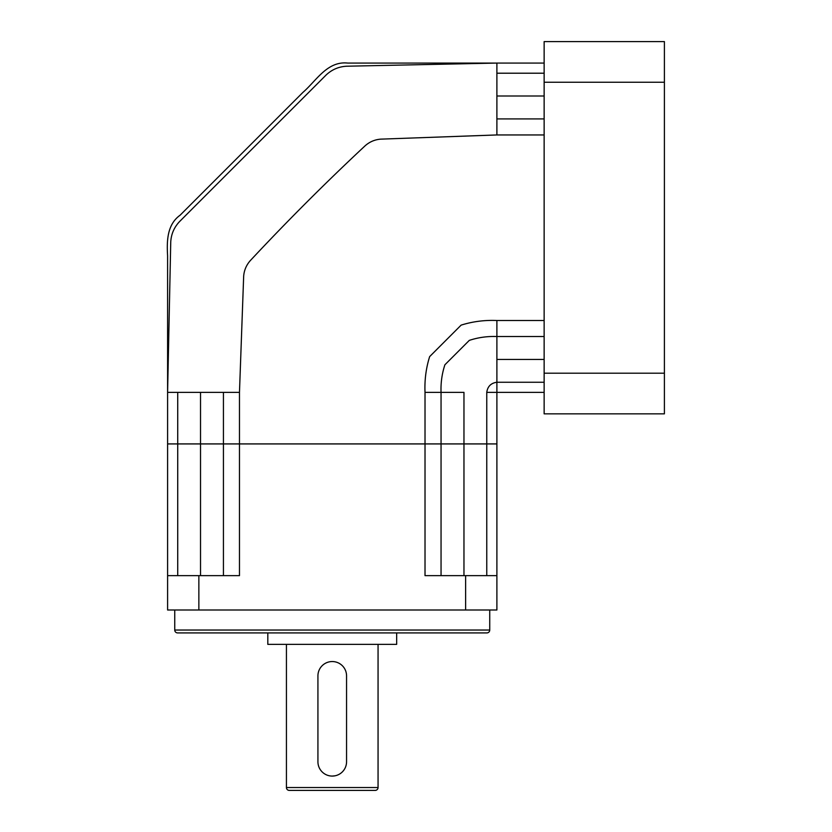<?xml version="1.0" encoding="UTF-8"?>
<svg xmlns="http://www.w3.org/2000/svg" width="832" height="832" viewBox="0 0 832 832"><rect width="100%" height="100%" fill="white"/><g stroke="black" fill="none" stroke-linecap="round" stroke-linejoin="round"><path stroke-width="1.25" d="M317.928 761.769A14.321 14.321 0 0 0 332.238 776.079A14.321 14.321 0 0 0 346.559 761.769L346.559 675.865A14.321 14.321 0 0 0 332.238 661.544A14.321 14.321 0 0 0 317.928 675.865L317.928 761.769M286.426 644.363L286.426 787.54A2.86 2.86 0 0 0 289.286 790.4L375.19 790.4A2.86 2.86 0 0 0 378.061 787.54L378.061 644.363M174.751 610.002L174.751 630.042A2.86 2.86 0 0 0 177.611 632.913L486.876 632.913A2.86 2.86 0 0 0 489.736 630.042L489.736 610.002M267.81 632.913L267.81 644.363L396.666 644.363L396.666 632.913M335.046 775.809L332.238 776.079M496.891 575.64L496.891 610.002L465.629 610.002L465.629 575.64L496.891 575.64L496.891 443.924L167.596 443.924L496.891 443.924L496.891 392.371L544.138 392.371M465.629 610.002L167.596 610.002L167.596 575.64L239.47 575.64L239.47 392.371L243.662 276.224C244.14 270.14 246.459 264.815 250.619 260.26C287.383 220.917 325.426 182.863 364.78 146.11C369.335 141.939 374.66 139.62 380.734 139.142L496.891 134.95L544.138 134.95M198.858 610.002L198.858 575.64M425.017 392.371L441.054 392.371C440.679 382.876 441.969 373.682 444.902 364.78L469.3 340.382C478.202 337.449 487.396 336.17 496.891 336.534L496.891 320.507C484.578 319.977 472.659 321.516 461.126 325.125L429.645 356.616C426.036 368.139 424.497 380.068 425.017 392.371L425.017 575.64L465.629 575.64M167.596 575.64L167.596 392.371L170.737 242.164C171.142 234.27 174.065 227.427 179.504 221.624L326.134 74.994C331.947 69.545 338.79 66.622 346.684 66.217L496.891 63.076L544.138 63.076M177.726 575.64L177.726 392.371L223.434 392.371L223.434 575.64M441.054 575.64L441.054 392.371L463.965 392.371L463.965 575.64M486.762 575.64L486.762 392.371C487.594 386.443 490.963 383.074 496.891 382.252L544.138 382.252M496.891 134.95L496.891 73.206L544.138 73.206M496.891 320.507L544.138 320.507M239.47 392.371L223.434 392.371L223.434 443.924M496.891 118.914L544.138 118.914M486.762 392.371L496.891 392.371L496.891 336.534L544.138 336.534M544.138 373.204L544.138 413.847L664.404 413.847L664.404 373.204L544.138 373.204L544.138 41.6L664.404 41.6L664.404 373.204M664.404 82.243L544.138 82.243M286.426 787.54L378.061 787.54M174.751 630.042L489.736 630.042M200.522 575.64L200.522 392.371M496.891 73.206L496.891 63.076L347.734 63.076C327.236 60.85 316.347 80.787 302.9 92.414L180.097 215.218C166.941 224.63 166.754 241.29 167.596 255.819L167.596 392.371L177.726 392.371M496.891 96.002L544.138 96.002M496.891 359.445L544.138 359.445"/></g></svg>
